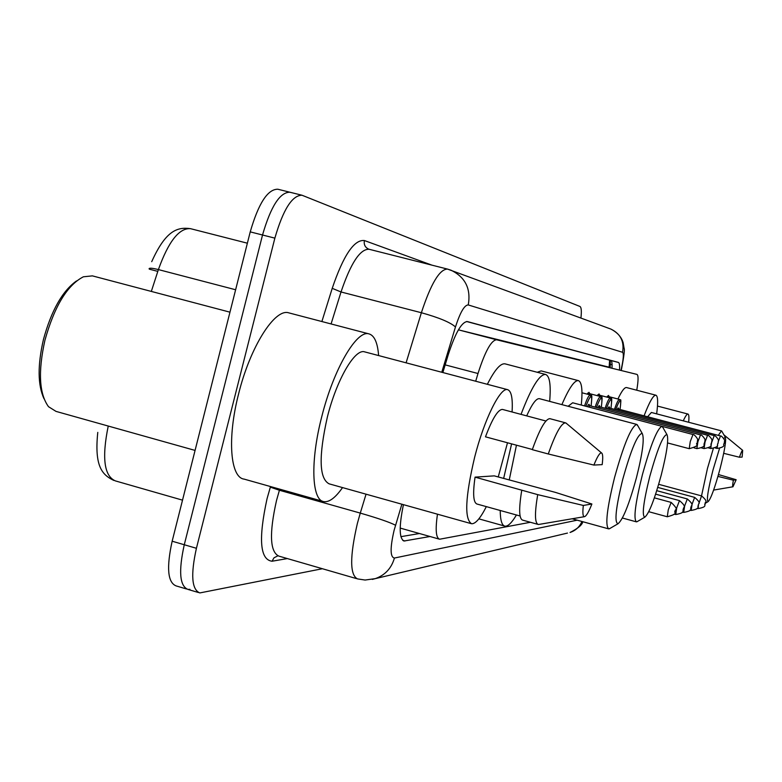 <?xml version="1.0" encoding="UTF-8"?>
<svg xmlns="http://www.w3.org/2000/svg" width="782" height="782" viewBox="0 0 782 782"><rect width="100%" height="100%" fill="white"/><g stroke="black" fill="none" stroke-linecap="round" stroke-linejoin="round"><path stroke-width="1.17" d="M587.047 394.108L589.002 392.32L589.745 393.678M597.204 395.643L599.051 393.923L599.735 395.242M606.783 397.09L608.533 395.438L609.168 396.709M608.376 367.002L458.418 329.838L496.599 339.779C491.272 340.18 485.065 351.421 477.998 373.513L475.691 381.225M636.753 390.218C638.415 380.531 638.493 375.262 636.978 374.412L496.599 339.779M437.47 514.194C435.232 529.688 435.955 538.036 439.631 539.228L530.411 522.278M403.434 504.654C398.928 526.599 399.152 538.72 404.089 541.007L430.012 536.511M322.399 568.729L199.83 592.932C191.698 589.628 190.564 574.741 196.419 548.29L274.863 238.139C283.152 209.527 292.194 195.226 302.008 195.236L579.931 306.456C581.368 307.267 581.7 311.138 580.928 318.049M189.948 589.345L187.944 589.413C179.665 586.06 178.443 571.173 184.269 544.751L262.527 235.001C270.807 206.428 279.936 192.177 289.897 192.225L290.396 192.392M619.491 369.886C619.813 365.292 619.442 362.799 618.386 362.418L467.362 321.578C461.693 321.813 455.3 332.937 448.174 354.94L442.856 372.545M419.445 533.519L400.892 536.667M466.59 321.5L610.801 360.463C611.886 360.854 612.277 363.347 611.983 367.931M198.413 592.512L187.944 589.413C179.665 586.06 178.443 571.173 184.269 544.751L262.527 235.001C270.807 206.428 279.936 192.177 289.897 192.225L301.617 195.138M190.749 228.735L190.544 228.676C179.215 227.816 168.492 241.452 158.394 269.585C152.167 268.031 149.069 267.806 149.108 268.92L149.254 268.451M186.497 588.983L176.087 585.894C167.671 582.502 166.361 567.605 172.157 541.212L250.23 231.873C258.5 203.349 267.708 189.127 277.825 189.224L289.506 192.128M149.802 268.265L149.489 269.213L157.808 271.383M43.997 398.712C37.702 385.008 37.516 365.292 43.43 339.564C51.348 310.562 62.374 291.021 76.499 280.943M195.07 450.412L56.011 411.391L48.504 406.689C39.149 393.757 37.966 371.587 44.945 340.19C54.427 306.319 67.232 285.195 83.371 276.799L92.384 275.87L229.957 312.174M342.536 487.597C335.527 497.626 329.359 502.318 324.022 501.663C311.695 500.715 310.102 461.429 321.764 416.669C333.601 369.026 356.866 329.447 369.055 333.904C374.431 335.527 377.618 342.751 378.615 355.566M322.663 501.272L244.17 479.122C230.27 477.704 227.073 438.321 238.578 393.972C250.172 346.739 274.922 307.981 288.793 312.859L369.055 333.904M507.498 442.768L498.242 476.961M486.336 506.619C480.412 518.251 475.505 523.96 471.614 523.754C464.244 519.228 465.261 497.02 474.674 457.118C484.263 419.289 500.382 386.904 507.606 389.661C511.389 390.941 512.884 398.38 512.073 411.987M470.881 523.549L329.114 483.833C319.115 478.613 318.538 456.317 327.384 416.953C336.641 379.7 354.872 348.459 364.539 351.841L507.606 389.661M532.356 449.484L485.485 436.825C492.367 418.526 498.036 409.397 502.484 409.426L502.679 409.475M593.89 465.075C597.321 456.532 599.872 452.495 601.563 452.944C602.854 453.746 603.059 457.636 602.179 464.625L593.89 465.075L548.27 453.98C555.543 433.414 561.29 423.033 565.523 422.837L566.608 423.561M548.27 453.98L532.298 449.67C539.629 429.152 545.494 418.82 549.893 418.673L565.523 422.837M538.906 524.429L538.251 524.458C534.761 523.217 534.575 513.275 537.703 494.635L475.055 477.137L494.244 475.867L555.66 492.455L591.886 503.999C588.738 512.005 586.256 516.228 584.457 516.677C582.834 516.648 582.463 512.904 583.343 505.446L591.886 503.999M520.098 516.003L477.088 504.058C473.345 502.806 472.67 493.833 475.055 477.137M583.343 505.446L537.703 494.635M537.821 524.341L522.659 520.128C519.013 518.837 518.71 508.877 521.76 490.246M636.411 477.841C629.148 504.273 623.019 519.571 618.024 523.754C614.202 522.591 615.776 507.762 622.765 479.268C631.269 448.946 637.75 433.668 642.217 433.443C644.573 438.262 642.638 453.061 636.411 477.841M610.107 528.349L608.689 528.886C604.965 525.641 606.92 508.505 614.574 477.47C623.801 444.352 631.172 426.669 636.675 424.391L637.936 425.946M516.452 445.193L509.238 479.972M516.423 514.986C511.829 522.738 508.036 526.462 505.035 526.178C501.917 525.612 500.314 520.372 500.216 510.48M503.647 478.447L511.594 443.873M636.675 424.391L539.394 398.673C536.257 398.273 532.024 404.011 526.677 415.877M521.027 414.372C531.33 387.413 539.521 374.109 545.631 374.47C549.707 376.015 551.056 384.988 549.658 401.391M487.352 384.314C494.664 369.857 500.578 363.043 505.084 363.865L545.631 374.47M661.191 475.241C654.544 499.473 649.099 513.451 644.857 517.166C641.719 515.983 643.361 502.406 649.783 476.433C657.476 448.907 663.195 434.958 666.948 434.567C668.874 438.858 666.948 452.416 661.191 475.241M637.467 521.447L636.382 521.848C633.332 518.867 635.326 503.178 642.384 474.782C650.761 444.616 657.281 428.468 661.934 426.327L662.882 427.48M661.934 426.327L572.678 402.779L568.103 406.269M561.887 404.617C568.993 388.097 574.496 380.101 578.406 380.629C581.808 381.958 582.766 390.101 581.28 405.047L692.989 434.518L690.262 441.576L689.225 448.682C702.314 445.105 694.377 444.215 697.173 443.159L697.564 440.09C698.883 440.149 694.279 433.863 692.989 434.518M537.254 372.271L541.164 370.903L578.406 380.629M723.79 438.428L725.305 437.255C726.37 440.354 724.591 450.96 719.968 469.073C714.768 488.076 710.818 498.936 708.121 501.633C706.341 500.49 707.984 489.874 713.057 469.796L719.469 448.585M701.522 495.896L707.446 468.506L713.301 448.614M718.296 435.369L721.473 430.882L651.386 412.476L647.594 416.757M644.075 415.829C649.431 401.87 653.371 394.998 655.893 395.203C657.936 396.073 658.19 402.29 656.645 413.854M617.927 399.006C621.7 391.01 624.583 387.198 626.568 387.559L655.893 395.203M721.473 430.882L721.913 431.4M739.43 457.235C741.053 452.524 742.138 450.227 742.675 450.344L742.138 457.089L739.43 457.235L723.692 453.316M683.282 420.853C685.403 416.151 686.958 413.883 687.964 414.059C688.942 414.392 689.177 417.129 688.659 422.26M736.155 479.718L732.949 486.785C732.431 486.707 732.578 484.508 733.369 480.187L736.155 479.718L718.472 474.557M733.369 480.187L717.944 476.404M609.628 360.14L609.119 367.198M445.173 364.871L477.998 373.513M402.73 540.342L404.988 540.988M401.88 504.224L394.099 530.343C390.023 548.055 390.14 557.292 394.431 558.035L577.214 520.177M372.271 579.403L375.243 578.641L365.116 580.039L357.54 578.915C349.789 575.093 349.74 556.598 357.374 523.441L360.277 513.1L279.409 490.255L276.515 500.5C269.125 533.412 269.907 551.945 278.861 556.11L356.494 578.612M567.458 533.08L375.243 578.641C385.047 575.2 391.44 568.328 394.431 558.035M287.375 558.573L272.048 561.232L273.983 557.82L277.698 555.904M272.048 561.232C259.956 559.726 258.295 538.876 267.053 498.701L270.504 486.551M321.881 321.529L332.223 288.333C343.435 255.343 354.158 239.409 364.392 240.533L431.987 265.166M274.863 238.139L250.23 231.873M196.419 548.29L172.157 541.212M406.093 362.828L421.371 312.732L341.02 291.969L331.079 323.943M620.996 370.267L621.338 368.811C623.489 359.026 623.899 353.523 622.56 352.291L468.262 304.941C464.479 304.96 460.207 312.301 455.466 326.964C450.403 322.389 439.034 317.639 421.371 312.732C430.931 283.592 439.65 269.057 447.548 269.096L369.084 249.263C360.101 248.93 350.747 263.163 341.02 291.969L332.223 288.333M395.526 525.23C389.876 522.317 378.126 518.271 360.277 513.1L366.044 494.185M279.751 489.161L279.409 490.255L270.318 487.147M455.466 326.964L441.771 372.261M369.084 249.263L368.723 249.155C365.145 247.474 363.698 244.6 364.392 240.533M621.7 368.195L621.338 368.811M622.56 352.291C624.447 341.529 620.556 333.787 610.869 329.075L610.243 328.841M468.262 304.941C471.077 288.773 465.339 277.199 451.058 270.22L447.822 269.184M582.795 521.721C582.267 524.839 578.025 528.417 570.058 532.464C575.62 530.587 579.579 526.931 581.945 521.486M610.38 364.177L612.081 364.901M610.801 360.463L618.386 362.418M235.617 289.751L158.394 269.585L151.327 291.422M108.239 426.043C101.738 457.793 104.114 476.082 115.384 480.901L182.519 500.148M668.278 509.815L671.152 502.406C680.565 511.516 673.683 508.769 675.384 511.164C672.51 512.259 680.623 513.178 667.281 516.765L668.278 509.815M675.345 511.174L674.876 512.415L675.345 511.174M676.733 507.792L679.49 500.627C688.189 507.977 682.236 507.176 683.585 509.102C681.376 510.372 686.967 512.523 675.746 514.527L676.733 507.792M683.546 509.111L683.097 510.314L683.546 509.111M684.67 505.886L687.31 498.955C695.765 506.208 689.968 505.211 691.278 507.166C689.089 508.466 694.641 510.382 683.683 512.425L684.67 505.886M691.249 507.176L690.819 508.339L691.249 507.176M692.119 504.107L694.651 497.381C702.862 504.419 697.231 503.432 698.502 505.348C696.381 506.619 701.777 508.466 691.141 510.451L692.119 504.107M698.473 505.358L698.062 506.482L698.473 505.358M698.834 503.598L701.571 495.905C709.567 502.777 704.054 501.809 705.305 503.637C703.243 504.83 708.531 506.638 698.17 508.593L698.316 506.003M705.286 503.647L704.885 504.742L705.286 503.647M587.38 406.65C588.709 403.776 589.384 403.561 589.403 405.985M589.364 406.034L589.247 405.076L589.853 405.721L588.778 407.011M700.516 434.909C701.816 434.293 706.224 440.393 704.953 440.334L704.572 443.277C702.412 444.508 707.935 446.581 696.87 448.624L697.896 441.752L700.516 434.909L589.853 405.721M704.279 443.277L704.719 442.133L704.279 443.277M584.555 405.897C586.969 398.712 588.885 395.066 590.293 394.959L581.964 392.779M590.293 394.959C590.586 398.527 593.02 388.595 591.094 406.053C592.629 393.366 590.899 393.434 585.874 406.249M597.849 407.833C599.12 405.066 599.745 404.88 599.735 407.275M599.696 407.324L599.589 406.327L600.195 406.972L599.188 408.184M707.583 435.281C708.815 434.655 713.155 440.637 711.884 440.569L711.512 443.394C709.382 444.616 714.856 446.502 704.054 448.575L705.071 441.908L707.583 435.281L600.195 406.972M711.239 443.394L711.659 442.28L711.239 443.394M595.141 407.119C597.468 400.179 599.295 396.65 600.615 396.542L587.712 393.151M600.615 396.542C600.899 400.003 603.264 390.355 601.329 407.275C602.873 394.998 601.241 395.057 596.422 407.461M607.692 408.947C608.914 406.278 609.501 406.122 609.452 408.487M609.422 408.536L609.334 407.51L609.921 408.145L608.992 409.289M711.767 442.211L714.23 435.623C715.471 434.988 719.675 441.038 718.404 440.774L718.013 443.502C715.989 444.626 721.287 446.532 710.799 448.526L711.317 444.068M605.112 408.272C607.35 401.547 609.09 398.136 610.341 398.018L597.829 394.734M610.947 408.419C612.502 396.533 610.967 396.591 606.343 408.595M616.969 410.003C618.142 407.422 618.689 407.295 618.621 409.641M618.591 409.69L618.513 408.634L619.1 409.26L618.23 410.335M718.404 441.302L720.496 435.955C721.669 435.31 725.823 441.302 724.552 440.97L724.171 443.599C722.177 444.723 727.397 446.502 717.162 448.477L717.446 445.251M614.496 409.357C616.656 402.847 618.327 399.534 619.5 399.416L607.36 396.239M619.5 399.416C619.784 402.759 621.983 393.512 620.048 409.504C621.592 397.979 620.146 398.038 615.698 409.67M610.195 367.472L610.273 360.316M400.179 528.075L439.113 539.081M403.492 540.841L404.089 541.007M621.211 370.326L621.631 368.508C624.016 355.878 624.838 349.153 624.095 348.322L623.137 342.672C621.416 336.954 617.321 332.418 610.869 329.075L447.548 269.096M151.718 261.677C165.676 230.631 177.231 226.76 190.544 228.676L247.366 243.192M97.779 432.387C94.202 466.883 102.442 474.957 113.81 480.422M545.914 421.009L502.484 409.426M601.563 452.944L565.914 422.974M584.457 516.677L538.671 524.468M618.024 523.754L609.334 528.798M608.396 528.798L572.121 518.769M504.37 525.993L478.858 518.857M642.217 433.443L637.213 424.685M644.857 517.166L636.88 521.789M636.167 521.789L622.413 518.016M666.948 434.567L662.354 426.561M708.121 501.633L705.423 503.197M725.305 437.255L721.678 431.009M742.675 450.344L723.917 434.86M687.964 414.059L657.486 406.073M732.949 486.785L713.614 490.079M671.152 502.406L654.368 497.841M667.281 516.765L648.767 511.702M679.49 500.627L655.619 494.146M675.746 514.527L674.182 514.097M687.31 498.955L656.743 490.666M683.683 512.425L682.354 512.063M694.651 497.381L657.76 487.401M691.141 510.451L690.007 510.138M701.571 495.905L658.679 484.312M698.17 508.593L697.212 508.329M689.225 448.682L667.574 442.935M696.87 448.624L694.142 447.9M704.054 448.575L701.571 447.92M710.799 448.526L708.541 447.93M714.23 435.623L609.921 408.145M610.967 408.419C612.893 391.938 610.634 401.459 610.341 398.018M717.162 448.477L715.1 447.93M720.496 435.955L619.1 409.26"/></g></svg>
